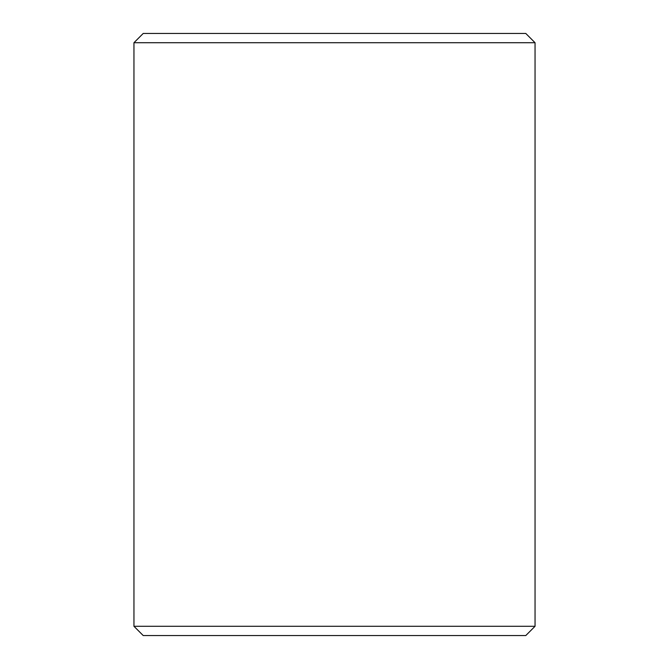 <?xml version="1.0" encoding="UTF-8"?>
<svg xmlns="http://www.w3.org/2000/svg" width="669" height="669" viewBox="0 0 669 669"><rect width="100%" height="100%" fill="white"/><g stroke="black" fill="none" stroke-linecap="round" stroke-linejoin="round"><path stroke-width="1" d="M535.049 626.284L525.784 635.55L143.216 635.55L133.951 626.284L535.049 626.284L535.049 42.716L133.951 42.716L143.216 33.45L525.784 33.45L535.049 42.716M133.951 626.284L133.951 42.716"/></g></svg>
